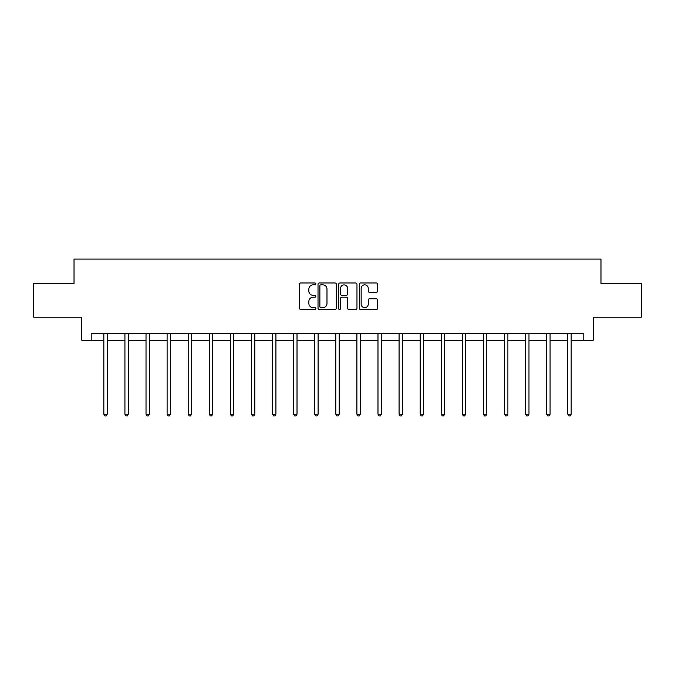 <?xml version="1.0" encoding="UTF-8"?>
<svg xmlns="http://www.w3.org/2000/svg" width="675" height="675" viewBox="0 0 675 675"><rect width="100%" height="100%" fill="white"/><g stroke="black" fill="none" stroke-linecap="round" stroke-linejoin="round"><path stroke-width="1.01" d="M315.875 283.913A0.928 0.928 0 0 0 314.947 282.985L300.848 282.985A1.325 1.325 0 0 0 299.514 284.318L299.514 308.197A1.325 1.325 0 0 0 300.848 309.521L314.947 309.521A0.928 0.928 0 0 0 315.875 308.593A0.928 0.928 0 0 0 314.947 307.665L313.116 307.665A4.244 4.244 0 0 1 308.872 303.421L308.872 301.43A4.244 4.244 0 0 1 313.116 297.186L314.947 297.186A0.928 0.928 0 0 0 315.875 296.257A0.928 0.928 0 0 0 314.947 295.329L313.116 295.329A4.244 4.244 0 0 1 308.872 291.085L308.872 289.094A4.244 4.244 0 0 1 313.116 284.842L314.947 284.842A0.928 0.928 0 0 0 315.875 283.913M376.279 292.343A1.325 1.325 0 0 0 377.603 291.018L377.603 284.318A1.325 1.325 0 0 0 376.279 282.985L360.619 282.985A1.325 1.325 0 0 0 359.294 284.318L359.294 308.197A1.325 1.325 0 0 0 360.619 309.521L376.279 309.521A1.325 1.325 0 0 0 377.603 308.197L377.603 300.105A1.325 1.325 0 0 0 376.279 298.78L369.579 298.78A1.325 1.325 0 0 0 368.255 300.105L368.255 304.121A3.552 3.552 0 0 1 364.702 307.665A3.552 3.552 0 0 1 361.15 304.121L361.15 288.394A3.552 3.552 0 0 1 364.702 284.842A3.552 3.552 0 0 1 368.255 288.394L368.255 291.018A1.325 1.325 0 0 0 369.579 292.343L376.279 292.343M91.201 340.192L91.201 333.433L583.799 333.433L583.799 340.192L593.258 340.192L593.258 317.208L641.25 317.208L641.25 283.416L600.969 283.416L600.969 259.082L74.031 259.082L74.031 283.416L33.75 283.416L33.75 317.208L81.742 317.208L81.742 340.192L103.84 340.192M336.336 284.318A1.325 1.325 0 0 0 335.011 282.985L319.351 282.985A1.325 1.325 0 0 0 318.026 284.318L318.026 308.197A1.325 1.325 0 0 0 319.351 309.521L335.011 309.521A1.325 1.325 0 0 0 336.336 308.197L336.336 284.318M339.989 282.985L355.649 282.985A1.325 1.325 0 0 1 356.974 284.318L356.974 308.197A1.325 1.325 0 0 1 355.649 309.521L348.941 309.521A1.325 1.325 0 0 1 347.617 308.197L347.617 298.51A1.325 1.325 0 0 0 346.292 297.186L341.845 297.186A1.325 1.325 0 0 0 340.521 298.51L340.521 308.593A0.928 0.928 0 0 1 339.593 309.521A0.928 0.928 0 0 1 338.664 308.593L338.664 284.318A1.325 1.325 0 0 1 339.989 282.985M107.224 340.192L124.926 340.192M128.309 340.192L146.019 340.192M149.394 340.192L167.105 340.192M170.488 340.192L188.19 340.192M191.573 340.192L209.284 340.192M212.659 340.192L230.369 340.192M233.753 340.192L251.454 340.192M254.838 340.192L272.548 340.192M275.923 340.192L293.633 340.192M297.017 340.192L314.719 340.192M318.102 340.192L335.812 340.192M339.188 340.192L356.898 340.192M360.281 340.192L377.983 340.192M381.367 340.192L399.077 340.192M402.452 340.192L420.162 340.192M423.546 340.192L441.248 340.192M444.631 340.192L462.341 340.192M465.716 340.192L483.427 340.192M486.81 340.192L504.512 340.192M507.895 340.192L525.606 340.192M528.981 340.192L546.691 340.192M550.074 340.192L567.776 340.192M571.16 340.192L583.799 340.192M320.811 284.842A0.928 0.928 0 0 0 319.882 285.778L319.882 306.737A0.928 0.928 0 0 0 320.811 307.665L322.734 307.665A4.244 4.244 0 0 0 326.987 303.421L326.987 289.094A4.244 4.244 0 0 0 322.734 284.842L320.811 284.842M347.617 288.461A3.552 3.552 0 0 0 344.064 284.909A3.552 3.552 0 0 0 340.521 288.461L340.521 294.005A1.325 1.325 0 0 0 341.845 295.329L346.292 295.329A1.325 1.325 0 0 0 347.617 294.005L347.617 288.461M107.401 333.433L107.317 333.627A1.35 1.35 0 0 0 107.224 334.133L107.224 414.163L103.84 414.163L103.84 334.133A1.35 1.35 0 0 0 103.739 333.627L103.663 333.433M107.224 414.163L106.203 415.918L104.853 415.918L103.84 414.163M128.486 333.433L128.41 333.627A1.35 1.35 0 0 0 128.309 334.133L128.309 414.163L124.926 414.163L124.926 334.133A1.35 1.35 0 0 0 124.833 333.627L124.748 333.433M128.309 414.163L127.297 415.918L125.947 415.918L124.926 414.163M149.572 333.433L149.496 333.627A1.35 1.35 0 0 0 149.394 334.133L149.394 414.163L146.019 414.163L146.019 334.133A1.35 1.35 0 0 0 145.918 333.627L145.842 333.433M149.394 414.163L148.382 415.918L147.032 415.918L146.019 414.163M170.665 333.433L170.581 333.627A1.35 1.35 0 0 0 170.488 334.133L170.488 414.163L167.105 414.163L167.105 334.133A1.35 1.35 0 0 0 167.003 333.627L166.928 333.433M170.488 414.163L169.467 415.918L168.117 415.918L167.105 414.163M191.751 333.433L191.675 333.627A1.35 1.35 0 0 0 191.573 334.133L191.573 414.163L188.19 414.163L188.19 334.133A1.35 1.35 0 0 0 188.097 333.627L188.013 333.433M191.573 414.163L190.561 415.918L189.211 415.918L188.19 414.163M212.836 333.433L212.76 333.627A1.35 1.35 0 0 0 212.659 334.133L212.659 414.163L209.284 414.163L209.284 334.133A1.35 1.35 0 0 0 209.182 333.627L209.107 333.433M212.659 414.163L211.646 415.918L210.296 415.918L209.284 414.163M233.93 333.433L233.845 333.627A1.35 1.35 0 0 0 233.753 334.133L233.753 414.163L230.369 414.163L230.369 334.133A1.35 1.35 0 0 0 230.268 333.627L230.192 333.433M233.753 414.163L232.732 415.918L231.382 415.918L230.369 414.163M255.015 333.433L254.939 333.627A1.35 1.35 0 0 0 254.838 334.133L254.838 414.163L251.454 414.163L251.454 334.133A1.35 1.35 0 0 0 251.362 333.627L251.277 333.433M254.838 414.163L253.825 415.918L252.475 415.918L251.454 414.163M276.1 333.433L276.024 333.627A1.35 1.35 0 0 0 275.923 334.133L275.923 414.163L272.548 414.163L272.548 334.133A1.35 1.35 0 0 0 272.447 333.627L272.371 333.433M275.923 414.163L274.911 415.918L273.561 415.918L272.548 414.163M297.194 333.433L297.11 333.627A1.35 1.35 0 0 0 297.017 334.133L297.017 414.163L293.633 414.163L293.633 334.133A1.35 1.35 0 0 0 293.532 333.627L293.456 333.433M297.017 414.163L295.996 415.918L294.646 415.918L293.633 414.163M318.279 333.433L318.203 333.627A1.35 1.35 0 0 0 318.102 334.133L318.102 414.163L314.719 414.163L314.719 334.133A1.35 1.35 0 0 0 314.626 333.627L314.542 333.433M318.102 414.163L317.09 415.918L315.74 415.918L314.719 414.163M339.365 333.433L339.289 333.627A1.35 1.35 0 0 0 339.188 334.133L339.188 414.163L335.812 414.163L335.812 334.133A1.35 1.35 0 0 0 335.711 333.627L335.635 333.433M339.188 414.163L338.175 415.918L336.825 415.918L335.812 414.163M360.458 333.433L360.374 333.627A1.35 1.35 0 0 0 360.281 334.133L360.281 414.163L356.898 414.163L356.898 334.133A1.35 1.35 0 0 0 356.797 333.627L356.721 333.433M360.281 414.163L359.26 415.918L357.91 415.918L356.898 414.163M381.544 333.433L381.468 333.627A1.35 1.35 0 0 0 381.367 334.133L381.367 414.163L377.983 414.163L377.983 334.133A1.35 1.35 0 0 0 377.89 333.627L377.806 333.433M381.367 414.163L380.354 415.918L379.004 415.918L377.983 414.163M402.629 333.433L402.553 333.627A1.35 1.35 0 0 0 402.452 334.133L402.452 414.163L399.077 414.163L399.077 334.133A1.35 1.35 0 0 0 398.976 333.627L398.9 333.433M402.452 414.163L401.439 415.918L400.089 415.918L399.077 414.163M423.723 333.433L423.638 333.627A1.35 1.35 0 0 0 423.546 334.133L423.546 414.163L420.162 414.163L420.162 334.133A1.35 1.35 0 0 0 420.061 333.627L419.985 333.433M423.546 414.163L422.525 415.918L421.175 415.918L420.162 414.163M444.808 333.433L444.732 333.627A1.35 1.35 0 0 0 444.631 334.133L444.631 414.163L441.248 414.163L441.248 334.133A1.35 1.35 0 0 0 441.155 333.627L441.07 333.433M444.631 414.163L443.618 415.918L442.268 415.918L441.248 414.163M465.893 333.433L465.818 333.627A1.35 1.35 0 0 0 465.716 334.133L465.716 414.163L462.341 414.163L462.341 334.133A1.35 1.35 0 0 0 462.24 333.627L462.164 333.433M465.716 414.163L464.704 415.918L463.354 415.918L462.341 414.163M486.987 333.433L486.903 333.627A1.35 1.35 0 0 0 486.81 334.133L486.81 414.163L483.427 414.163L483.427 334.133A1.35 1.35 0 0 0 483.325 333.627L483.249 333.433M486.81 414.163L485.789 415.918L484.439 415.918L483.427 414.163M508.072 333.433L507.997 333.627A1.35 1.35 0 0 0 507.895 334.133L507.895 414.163L504.512 414.163L504.512 334.133A1.35 1.35 0 0 0 504.419 333.627L504.335 333.433M507.895 414.163L506.883 415.918L505.533 415.918L504.512 414.163M529.158 333.433L529.082 333.627A1.35 1.35 0 0 0 528.981 334.133L528.981 414.163L525.606 414.163L525.606 334.133A1.35 1.35 0 0 0 525.504 333.627L525.428 333.433M528.981 414.163L527.968 415.918L526.618 415.918L525.606 414.163M550.252 333.433L550.167 333.627A1.35 1.35 0 0 0 550.074 334.133L550.074 414.163L546.691 414.163L546.691 334.133A1.35 1.35 0 0 0 546.59 333.627L546.514 333.433M550.074 414.163L549.053 415.918L547.703 415.918L546.691 414.163M571.337 333.433L571.261 333.627A1.35 1.35 0 0 0 571.16 334.133L571.16 414.163L567.776 414.163L567.776 334.133A1.35 1.35 0 0 0 567.683 333.627L567.599 333.433M571.16 414.163L570.147 415.918L568.797 415.918L567.776 414.163"/></g></svg>
